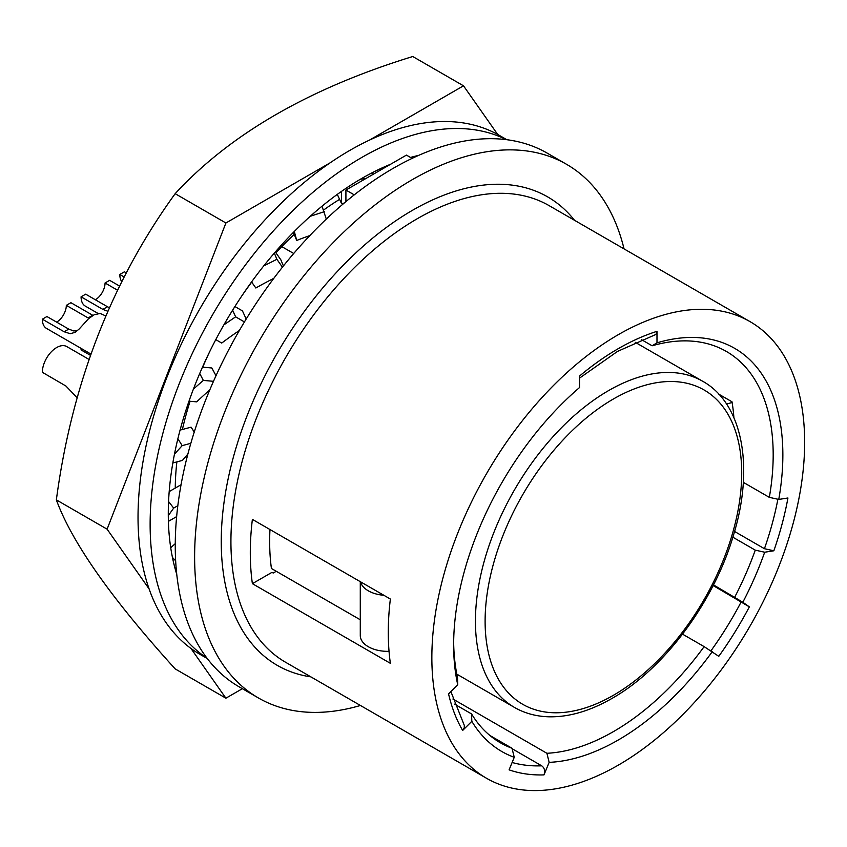 <?xml version="1.0" encoding="UTF-8"?>
<svg xmlns="http://www.w3.org/2000/svg" width="847" height="847" viewBox="0 0 847 847"><rect width="100%" height="100%" fill="white"/><g stroke="black" fill="none" stroke-linecap="round" stroke-linejoin="round"><path stroke-width="1.27" d="M454.564 704.122L471.557 713.936L471.821 721.305L462.653 730.453L464.23 727.975L464.315 725.413L450.89 691.618M453.653 642.142A225.948 130.449 120 0 0 457.486 677.409L457.74 684.778L448.571 693.926A246.488 142.317 120 0 0 462.653 730.453M579.517 378.143L617.495 351.42L655.239 334.745L656.425 333.697L656.986 331.346A246.488 142.317 120 0 0 579.517 376.068L579.517 387.555A232.798 134.408 120 0 0 453.643 644.969A232.798 134.408 120 0 0 457.74 684.778M656.986 331.346L656.986 342.834L652.137 345.788L641.507 339.658M743.317 482.345L769.33 497.358L778.764 499.434A232.798 134.408 120 0 0 782.861 454.892A232.798 134.408 120 0 0 656.986 342.834M778.764 499.434L787.932 497.994A246.488 142.317 120 0 1 773.851 550.783L764.682 552.223L755.259 550.148L732.856 537.21M713.481 584.896L742.83 602.259A232.798 134.408 120 0 0 764.682 552.223M742.83 602.259L749.351 606.865L713.153 585.542M749.351 606.865A246.488 142.317 120 0 1 718.775 656.319L704.132 646.621L682.555 634.159M452.912 699.019L546.897 753.279L549.152 762.353A232.798 134.408 120 0 0 712.242 651.714M549.152 762.353L543.986 774.889C545.267 770.929 544.515 767.911 541.731 765.826L512.117 748.727M543.986 774.889A246.488 142.317 120 0 1 509.089 769.849L514.256 757.313L512.001 748.25L489.947 735.514M471.821 721.305A232.798 134.408 120 0 0 514.256 757.313M804.65 442.314A263.608 152.195 120 0 0 750.05 321.638A263.608 152.195 120 0 0 546.918 392.267A263.608 152.195 120 0 0 431.854 657.547A263.608 152.195 120 0 0 486.443 778.224A263.608 152.195 120 0 0 689.585 707.605A263.608 152.195 120 0 0 804.65 442.314M250.299 552.731A263.608 152.195 -60 0 1 252.385 519.38L390.372 599.041A263.608 152.195 -60 0 0 388.275 632.391A263.608 152.195 -60 0 0 390.372 663.328L252.385 583.668A263.608 152.195 -60 0 1 250.299 552.731M624.048 248.891A308.117 177.891 120 0 0 566.537 164.297A308.117 177.891 120 0 0 329.112 246.848A308.117 177.891 120 0 0 194.619 556.924A308.117 177.891 120 0 0 258.43 697.97A308.117 177.891 120 0 0 360.441 705.477M258.43 697.97L239.066 686.79A308.117 177.891 -60 0 1 175.255 545.743A308.117 177.891 -60 0 1 306.836 238.769A308.117 177.891 -60 0 1 542.641 150.65A308.117 177.891 -60 0 1 547.173 153.116L566.537 164.297M293.708 253.486L281.807 246.625A239.648 138.357 120 0 1 294.216 234.375M718.838 394.194L731.999 401.796A225.948 130.449 -60 0 1 733.904 417.666M252.385 583.668L271.993 572.339L273.21 573.038L276.27 571.28M269.971 529.534A236.218 136.378 120 0 0 269.664 541.551A236.218 136.378 120 0 0 271.421 568.485L360.282 619.782M769.33 497.358A225.948 130.449 120 0 0 773.184 454.892A225.948 130.449 120 0 0 726.387 351.463A225.948 130.449 120 0 0 652.137 345.788M734.72 597.167A225.948 130.449 120 0 0 755.259 550.148M546.897 753.279A225.948 130.449 120 0 0 704.132 646.621M471.557 713.936A225.948 130.449 120 0 0 500.439 742.819A225.948 130.449 120 0 0 512.001 748.25M773.851 550.783L764.428 548.708L734.561 531.461M412.108 158.378L406.433 155.107L345.915 190.046L345.915 201.607M345.915 190.046L354.247 194.852M360.547 581.825A27.39 15.807 0 0 0 368.307 590.814A27.39 15.807 0 0 0 383.871 595.293M732.115 402.441A27.39 15.807 180 0 1 726.461 403.913M360.282 581.667L360.282 635.536A27.39 15.807 0 0 0 368.307 646.716A27.39 15.807 0 0 0 389.038 651.332M339.605 199.363A239.648 138.357 120 0 0 323.618 210.024M497.697 134.461L463.5 85.812L412.754 56.516C309.409 88.3 230.204 134.027 175.16 193.688C111.412 281.818 71.815 383.871 56.357 499.878C71.815 542.271 111.412 598.607 175.16 668.886L225.905 698.193L242.358 688.696M463.5 85.812L369.493 140.094M330.192 162.783L225.905 222.994L175.16 193.688M225.905 222.994L107.103 529.174L56.357 499.878M107.103 529.174L149.104 588.919M190.935 648.431L225.905 698.193M175.255 488.094A239.648 138.357 -60 0 1 176.875 461.89M182.391 429.493A239.648 138.357 -60 0 1 190.067 401.266M202.719 367.164A239.648 138.357 -60 0 1 210.49 350.044M241.257 296.746A239.648 138.357 -60 0 1 251.707 282.125M275.953 252.851A239.648 138.357 -60 0 1 281.807 246.625M383.627 168.267L383.86 167.124M176.737 574.234A273.877 158.124 -60 0 1 175.308 569.396A273.877 158.124 -60 0 1 172.449 557.464A273.877 158.124 -60 0 1 168.288 515.632A273.877 158.124 -60 0 1 168.564 501.498A273.877 158.124 -60 0 1 174.471 454.13A273.877 158.124 -60 0 1 177.87 438.746A273.877 158.124 -60 0 1 193.423 389.069A273.877 158.124 -60 0 1 199.723 373.485A273.877 158.124 -60 0 1 223.862 324.877A273.877 158.124 -60 0 1 232.618 310.171A273.877 158.124 -60 0 1 263.713 265.947A273.877 158.124 -60 0 1 274.333 253.105A273.877 158.124 -60 0 1 310.256 216.292A273.877 158.124 -60 0 1 322.019 206.192A273.877 158.124 -60 0 1 360.324 179.278A273.877 158.124 -60 0 1 372.426 172.608L373.231 174.27M322.019 206.192L326.296 219.087M275.328 251.961L280.855 259.828L283.406 265.947M274.333 253.105L276.884 259.298L282.422 267.176M234.894 306.54L242.454 310.902L246.191 319.023M232.618 310.171L235.625 316.842L244.423 321.924M180.083 430.107L191.083 427.163L194.249 432.034M177.87 438.746L182.19 445.638L190.829 443.32M181.046 484.749L169.199 491.588M168.564 501.498L173.667 508.105L177.828 505.701M207.282 658.564L200.061 654.392A299.552 172.947 -60 0 1 138.029 517.263A299.552 172.947 -60 0 1 268.785 215.805A299.552 172.947 -60 0 1 499.624 135.541L506.834 139.713M206.996 658.183A299.552 172.947 -60 0 1 150.131 524.251A299.552 172.947 -60 0 1 277.456 226.445A299.552 172.947 -60 0 1 506.358 139.649M372.426 172.608A273.877 158.124 -60 0 1 390.552 164.276M413.76 157.595L410.499 157.447A273.877 158.124 -60 0 1 418.534 155.425M175.308 569.396L176.123 567.765M175.255 543.679L170.723 547.702M172.449 557.464L175.657 560.778M176.631 516.617L168.394 521.371M168.288 515.632L173.667 508.105M187.875 454.077A248.203 73.435 -33 0 0 182.465 460.397L172.83 462.981M174.471 454.13L182.19 445.638M193.423 389.069L203.322 380.409L213.486 381.309M209.76 389.927A248.203 97.881 -28.3 0 0 196.695 401.859L189.008 401.171M215.996 375.719L211.824 367.979L202.475 367.143M199.723 373.485L203.322 380.409M239.373 330.478A248.203 124.107 -24.7 0 0 221.723 343.056L215.784 339.626M223.862 324.877L235.625 316.842M273.793 278.356A248.203 150.332 -22.6 0 0 255.836 288.001L251.57 281.935M263.713 265.947L276.884 259.298M293.401 232.385L296.715 240.442L294.311 231.464M296.715 240.442A248.203 174.768 -22.4 0 1 309.833 235.572M310.256 216.292L324.306 211.676M337.297 194.387L341.574 203.619L341.574 191.337M341.574 203.619A248.203 195.752 -24.9 0 1 344.157 203.079M360.324 179.278L366.095 178.389M81.143 348.413A20.201 11.657 120 0 0 81.079 349.938L90.333 355.274M107.717 311.22L102.868 309.399L107.474 306.752L109.295 307.673M95.362 299.764A13.69 7.909 120 0 0 105.049 282.983L117.5 290.172M102.868 309.399L81.079 296.821L85.685 294.174L107.474 306.752M105.049 282.983L109.644 280.336L119.533 286.042M81.079 296.821A20.201 11.657 120 0 0 85.261 306.074L98.146 313.506M124.149 276.969L119.819 274.46L124.414 271.802L126.277 272.882M119.819 274.46A20.201 11.657 120 0 0 121.746 281.638M88.924 359.372L66.733 346.561A20.201 11.657 120 0 0 51.169 351.971A20.201 11.657 120 0 0 42.35 372.299L65.907 386.02L77.141 397.751M56.633 322.125A13.69 7.909 120 0 0 66.32 305.354L70.915 302.697L92.948 315.412M105.663 315.92L100.179 313.422L94.059 314.819L88.522 318.726L79.247 328.943L75.171 332.342L70.227 333.697L64.139 331.759L68.734 329.112L73.71 330.944L77.437 330.669M66.32 305.354L88.099 317.932L92.704 315.275M88.914 318.377L88.099 317.932M64.139 331.759L42.35 319.181L46.945 316.534L68.734 329.112M42.35 319.181A20.201 11.657 120 0 0 46.532 328.435L90.788 353.982M486.443 778.224L285.524 662.227A263.608 152.195 -60 0 1 230.924 541.551A263.608 152.195 -60 0 1 346 276.26A263.608 152.195 -60 0 1 549.131 205.641L750.05 321.638M574.52 220.305A270.458 156.144 120 0 0 359.647 249.41A270.458 156.144 120 0 0 221.247 541.551A270.458 156.144 120 0 0 310.923 676.88M710.908 650.877A239.648 138.357 120 0 0 741.252 601.762M764.428 548.708A239.648 138.357 120 0 0 777.885 499.243M512.128 762.48A239.648 138.357 120 0 0 541.731 765.826M702.714 381.277A188.288 108.712 120 0 0 608.569 390.605A188.288 108.712 120 0 0 485.564 556.532A188.288 108.712 120 0 0 514.425 707.404C524.473 713.185 535.706 716.308 548.115 716.774C568.326 717.377 589.618 711.258 611.989 698.426C664.514 668.823 714.656 601.01 733.873 533.864C754.497 465.861 742.025 402.992 702.714 381.277L635.261 342.336M613.408 695.292A181.449 104.753 120 0 0 741.707 473.06A181.449 104.753 120 0 0 613.408 398.99A181.449 104.753 120 0 0 485.109 621.211A181.449 104.753 120 0 0 613.408 695.292M456.819 674.148L514.425 707.404"/></g></svg>
